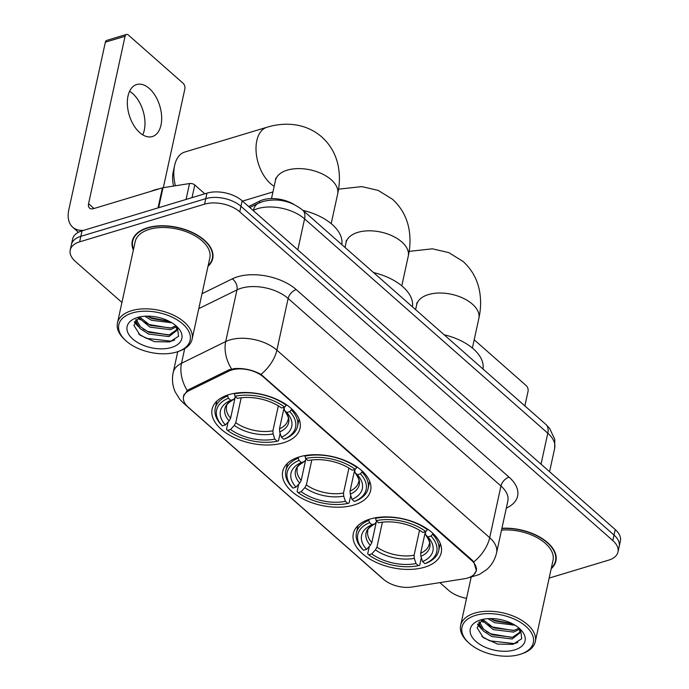 <?xml version="1.0" encoding="UTF-8"?>
<svg xmlns="http://www.w3.org/2000/svg" width="689" height="689" viewBox="0 0 689 689"><rect width="100%" height="100%" fill="white"/><g stroke="black" fill="none" stroke-linecap="round" stroke-linejoin="round"><path stroke-width="1.03" d="M299.362 456.885A44.992 25.028 -167.7 0 0 282.714 471.371A44.992 25.028 -167.7 0 0 304.926 499.878A44.992 25.028 -167.7 0 0 353.982 505.02A44.992 25.028 -167.7 0 0 370.63 490.534A44.992 25.028 -167.7 0 0 348.419 462.026A44.992 25.028 -167.7 0 0 299.362 456.885M369.959 519.093A44.992 25.028 -167.7 0 0 353.311 533.579A44.992 25.028 -167.7 0 0 375.522 562.086A44.992 25.028 -167.7 0 0 424.579 567.228A44.992 25.028 -167.7 0 0 441.227 552.742A44.992 25.028 -167.7 0 0 419.015 524.243A44.992 25.028 -167.7 0 0 369.959 519.093M228.765 394.676A44.992 25.028 -167.7 0 0 212.117 409.154A44.992 25.028 -167.7 0 0 234.329 437.661A44.992 25.028 -167.7 0 0 283.386 442.812A44.992 25.028 -167.7 0 0 300.034 428.325A44.992 25.028 -167.7 0 0 277.822 399.818A44.992 25.028 -167.7 0 0 228.765 394.676M248.651 206.519L259.779 201.05A25.467 14.168 12.3 0 1 262.965 199.81A25.467 14.168 12.3 0 1 293.764 204.323M231.685 370.019A22.918 12.746 -167.7 0 0 228.808 371.138L189.139 390.629A22.918 12.746 -167.7 0 0 183.532 396.89A22.918 12.746 -167.7 0 0 188.175 407.13L383.635 579.371A22.918 12.746 -167.7 0 0 412.005 587.019L464.395 578.743A22.918 12.746 -167.7 0 0 476.168 570.621A22.918 12.746 -167.7 0 0 471.534 560.381L263.353 376.926A22.918 12.746 -167.7 0 0 231.685 370.019M208.009 266.281A41.168 22.901 -167.7 0 0 212.729 258.564A41.168 22.901 -167.7 0 0 192.403 232.477A41.168 22.901 -167.7 0 0 147.515 227.775A41.168 22.901 -167.7 0 0 132.288 241.029A41.168 22.901 -167.7 0 0 133.365 250.004M133.192 238.334A41.168 22.901 -167.7 0 0 133.201 238.807M183.369 396.244L187.27 390.551L189.105 389.406L228.774 369.915L234.329 368.581C243.742 367.969 252.613 369.907 260.959 374.385L471.939 559.924L473.774 561.923L476.435 570.811L473.283 575.332M70.218 250.047L72.621 239.023A25.467 14.168 -167.7 0 1 82.043 230.824L206.976 193.135A25.467 14.168 -167.7 0 1 242.166 200.809L615.243 529.565A25.467 14.168 -167.7 0 1 620.393 540.943L619.196 546.455A25.467 14.168 -167.7 0 0 614.037 535.077L240.961 206.321A25.467 14.168 -167.7 0 0 205.778 198.647L80.837 236.336A25.467 14.168 -167.7 0 0 71.415 244.535A25.467 14.168 -167.7 0 1 80.837 236.336L205.778 198.647A25.467 14.168 -167.7 0 1 240.961 206.321L614.037 535.077A25.467 14.168 -167.7 0 1 619.196 546.455L617.99 551.967A25.467 14.168 -167.7 0 0 612.84 540.589L239.755 211.833A25.467 14.168 -167.7 0 0 204.573 204.159L79.64 241.848A25.467 14.168 -167.7 0 0 70.218 250.047A25.467 14.168 -167.7 0 0 75.368 261.424L121.936 302.454M551.2 568.701A41.168 22.901 -167.7 0 0 555.92 560.992A41.168 22.901 -167.7 0 0 501.911 528.291M549.15 578.088L608.568 560.166A25.467 14.168 -167.7 0 0 617.99 551.967M439.858 582.618L448.444 590.189A25.467 14.168 -167.7 0 0 466.548 598.353M212.815 256.17A41.168 22.901 -167.7 0 0 213.022 255.74M129.592 91.275A27.164 15.959 -106.8 0 1 132.632 93.532A27.164 15.959 -106.8 0 1 142.735 134.846M149.315 88.493A27.164 15.959 73.2 0 0 136.663 84.54A27.164 15.959 73.2 0 0 127.413 105.21A27.164 15.959 73.2 0 0 139.703 132.598A27.164 15.959 73.2 0 0 152.355 136.551A27.164 15.959 73.2 0 0 161.605 115.89A27.164 15.959 73.2 0 0 149.315 88.493M204.797 193.79L194.78 184.962L192.016 197.648M83.584 230.359A33.95 19.947 131.4 0 1 72.698 227.198A33.95 19.947 131.4 0 1 68.84 209.663L105.357 42.193A4.246 2.498 -106.8 0 1 106.7 40.401L126.431 34.45A4.246 2.498 73.2 0 0 125.079 36.241L88.571 203.711A8.492 4.987 -48.6 0 0 89.527 208.095A8.492 4.987 -48.6 0 0 93.644 208.621L162.397 187.873A4.246 2.36 12.3 0 1 163.009 187.735L189.527 183.55A4.246 2.36 12.3 0 1 194.78 184.962M163.319 187.692L184.859 88.915A4.246 2.498 73.2 0 0 183.033 83.197L128.412 35.07A4.246 2.498 73.2 0 0 126.431 34.45M176.634 352.019A36.5 20.308 -167.7 0 0 178.072 351.554A36.5 20.308 -167.7 0 0 182.163 323.46A36.5 20.308 -167.7 0 0 132.314 312.97A36.5 20.308 -167.7 0 0 125.088 340.004A36.5 20.308 -167.7 0 0 176.634 352.019M178.072 351.554L179.467 351.063A38.196 21.247 -167.7 0 0 192.093 339.255A38.196 21.247 -167.7 0 0 173.24 315.054A38.196 21.247 -167.7 0 0 131.59 310.687A38.196 21.247 -167.7 0 0 117.457 322.977A38.196 21.247 -167.7 0 0 124.02 338.971L125.088 340.004M192.093 339.255L209.826 257.936A38.196 21.247 -167.7 0 0 190.974 233.726A38.196 21.247 -167.7 0 0 149.315 229.359A38.196 21.247 -167.7 0 0 135.19 241.658L117.457 322.977M208.147 265.635A40.746 22.668 -167.7 0 0 212.315 258.478A40.746 22.668 -167.7 0 0 192.205 232.658A40.746 22.668 -167.7 0 0 147.773 227.999A40.746 22.668 -167.7 0 0 132.701 241.116A40.746 22.668 -167.7 0 0 133.511 249.366M159.486 188.752A42.442 23.607 -167.7 0 0 154.853 189.88A42.442 23.607 -167.7 0 0 150.684 191.413M171.897 322.805L151.52 320.264L144.759 316.234M169.675 321.539L151.899 318.542L147.394 316.148M176.195 326.905L170.45 329.686L150.021 327.154L138.446 317.551M175.686 325.888L170.82 327.964L150.391 325.432L139.505 316.983M175.213 325.139L176.487 327.757L176.608 330.617L168.943 336.577L148.514 334.044L139.996 328.464L135.888 321.548L135.707 319.946M176.72 329.738L169.322 334.854L148.893 332.322L140.375 326.741L136.181 319.403M137.473 317.508A28.008 15.58 -167.7 0 0 136.25 317.913A28.008 15.58 -167.7 0 0 133.278 339.47A28.008 15.58 -167.7 0 0 171.483 347.48A28.008 15.58 -167.7 0 0 177.116 326.819A28.008 15.58 -167.7 0 0 137.473 317.508M139.367 317.009L133.881 325.354L140.108 335.216L154.491 341.684L169.718 341.925L178.537 336.31L177.495 327.619M174.679 340.013L171.26 341.193L146.361 338.359L138.635 333.958M168.702 334.992L147.859 331.469L143.191 329.109M136.758 324.08L134.682 321.53M170.209 328.102L149.367 324.579L144.699 322.219M169.322 321.358L150.865 317.689L147.644 316.148M138.411 326.698L134.381 322.219M139.919 319.799L137.929 317.896M280.139 433.321L278.52 440.762L277.185 441.227A40.401 22.479 -167.7 0 1 227.525 430.401L230.565 429.48A36.5 20.308 -167.7 0 0 274.799 439.126L273.12 433.924L272.896 430.814L278.339 405.855M241.202 397.751L235.759 422.719L234.26 425.449L230.565 429.48M225.415 424.941L229.101 420.91L230.608 418.18L235.113 397.527L233.821 399.293L230.781 400.343A36.5 20.308 -167.7 0 0 225.415 424.941L222.375 425.862L221.35 424.88A42.098 23.417 -167.7 0 1 215.244 408.396A42.098 23.417 -167.7 0 1 227.663 395.942L227.878 394.952M235.319 396.563L235.113 397.527M341.804 244.604A46.688 25.967 -167.7 0 0 302.945 210.36M285.091 438.781A42.098 23.417 -167.7 0 0 297.51 426.327A42.098 23.417 -167.7 0 0 291.404 409.843L289.776 411.617A40.401 22.479 -167.7 0 1 283.756 439.246L285.091 438.781M291.619 408.853L291.404 409.843M227.525 430.401L226.5 429.419L228.128 421.978M227.663 395.942L228.395 398.233A40.401 22.479 -167.7 0 0 222.375 425.862M283.756 439.246L281.37 437.145A36.5 20.308 -167.7 0 0 286.736 412.539L289.776 411.617M274.799 439.126L277.185 441.227M228.395 398.233L230.781 400.343M286.736 412.539L284.333 410.231C287.968 415.622 289.182 418.834 287.976 419.868A31.41 17.475 -167.7 0 1 279.467 428.834L279.7 431.943L281.37 437.145M279.7 431.943A32.65 18.164 -167.7 0 0 284.411 410.317L284.178 407.216M230.608 418.18A31.41 17.475 -167.7 0 1 226.603 406.484C225.932 405.046 228.369 402.626 233.924 399.25L233.821 399.293A32.65 18.164 -167.7 0 0 229.101 420.91M234.363 393.359L234.975 396.253A40.401 22.479 -167.7 0 1 284.626 407.078L286.245 405.304A42.098 23.417 -167.7 0 0 234.234 393.962M286.245 405.304L286.383 404.701M284.626 407.078L281.586 408A36.5 20.308 -167.7 0 0 237.352 398.354L234.975 396.253M283.971 408.181L279.467 428.834M274.179 186.288A31.832 18.706 -106.8 0 1 270.493 183.575A31.832 18.706 -106.8 0 1 256.093 151.477A31.832 18.706 -106.8 0 1 266.936 127.258L184.738 152.054A31.832 18.706 73.2 0 0 174.61 165.498A31.832 18.706 73.2 0 0 175.419 185.78M173.576 186.064A23.34 13.72 -106.8 0 1 173.189 172.026L174.61 165.498M350.735 495.529L349.116 502.97L347.773 503.435A40.401 22.479 -167.7 0 1 298.122 492.609L301.162 491.696A36.5 20.308 -167.7 0 0 345.396 501.334L343.716 496.132L343.492 493.031L348.935 468.064M311.798 459.968L306.355 484.935L304.848 487.666L301.162 491.696M296.012 487.149L299.698 483.118L301.205 480.388L305.709 459.735L304.417 461.501L301.377 462.552A36.5 20.308 -167.7 0 0 296.012 487.149L292.971 488.07L291.947 487.089A42.098 23.417 -167.7 0 1 285.84 470.604A42.098 23.417 -167.7 0 1 298.259 458.159L298.475 457.16M305.916 458.771L305.709 459.735M412.401 306.812A46.688 25.967 -167.7 0 0 373.541 272.568M355.688 500.989A42.098 23.417 -167.7 0 0 368.107 488.544A42.098 23.417 -167.7 0 0 362.001 472.051L360.373 473.834A40.401 22.479 -167.7 0 1 354.353 501.454L355.688 500.989M362.216 471.061L362.001 472.051M298.122 492.609L297.097 491.636L298.725 484.186M298.259 458.159L298.992 460.45A40.401 22.479 -167.7 0 0 292.971 488.07M354.353 501.454L351.967 499.353A36.5 20.308 -167.7 0 0 357.333 474.747L360.373 473.834M345.396 501.334L347.773 503.435M298.992 460.45L301.377 462.552M357.333 474.747L354.93 472.447C358.564 477.839 359.779 481.043 358.573 482.076A31.41 17.475 -167.7 0 1 350.064 491.042L350.296 494.151L351.967 499.353M350.296 494.151A32.65 18.164 -167.7 0 0 355.007 472.533L354.775 469.424M301.205 480.388A31.41 17.475 -167.7 0 1 297.2 468.701C296.528 467.254 298.966 464.842 304.521 461.458L304.417 461.501A32.65 18.164 -167.7 0 0 299.698 483.118M304.96 455.567L305.572 458.461A40.401 22.479 -167.7 0 1 355.223 469.295L356.842 467.512A42.098 23.417 -167.7 0 0 304.831 456.17M356.842 467.512L356.98 466.909M355.223 469.295L352.182 470.208A36.5 20.308 -167.7 0 0 307.949 460.562L305.572 458.461M354.568 470.389L350.064 491.042M421.332 557.737L419.713 565.187L418.369 565.652A40.401 22.479 -167.7 0 1 368.718 554.826L371.759 553.904A36.5 20.308 -167.7 0 0 415.992 563.55L414.313 558.348L414.08 555.239L419.532 530.272M382.395 522.176L376.952 547.144L375.445 549.874L371.759 553.904M366.608 549.366L370.294 545.335L371.802 542.605L376.306 521.943L375.005 523.709L371.974 524.76A36.5 20.308 -167.7 0 0 366.608 549.366L363.568 550.278L362.543 549.305A42.098 23.417 -167.7 0 1 356.437 532.812A42.098 23.417 -167.7 0 1 368.856 520.367L369.071 519.377M376.513 520.979L376.306 521.943M482.998 369.02A46.688 25.967 -167.7 0 0 444.138 334.776M426.284 563.197A42.098 23.417 -167.7 0 0 438.704 550.752A42.098 23.417 -167.7 0 0 432.597 534.268L430.969 536.042A40.401 22.479 -167.7 0 1 424.949 563.662L426.284 563.197M432.813 533.269L432.597 534.268M368.718 554.826L367.693 553.844L369.321 546.394M368.856 520.367L369.588 522.658A40.401 22.479 -167.7 0 0 363.568 550.278M424.949 563.662L422.564 561.561A36.5 20.308 -167.7 0 0 427.929 536.964L430.969 536.042M415.992 563.55L418.369 565.652M369.588 522.658L371.974 524.76M427.929 536.964L425.518 534.655C429.161 540.047 430.375 543.259 429.169 544.293A31.41 17.475 -167.7 0 1 420.66 553.258L420.893 556.359L422.564 561.561M420.893 556.359A32.65 18.164 -167.7 0 0 425.604 534.742L425.371 531.632M371.802 542.605A31.41 17.475 -167.7 0 1 367.797 530.909C367.125 529.462 369.562 527.051 375.117 523.666L375.005 523.709A32.65 18.164 -167.7 0 0 370.294 545.335M375.557 517.775L376.16 520.677A40.401 22.479 -167.7 0 1 425.819 531.503L427.438 529.72A42.098 23.417 -167.7 0 0 375.427 518.386M427.438 529.72L427.576 529.118M425.819 531.503L422.779 532.416A36.5 20.308 -167.7 0 0 378.545 522.779L376.16 520.677M425.165 532.597L420.66 553.258M524.863 405.916L528.05 391.343A4.246 2.498 73.2 0 0 526.224 385.625L474.196 339.78M519.825 654.447A36.5 20.308 -167.7 0 0 521.263 653.973A36.5 20.308 -167.7 0 0 525.354 625.888A36.5 20.308 -167.7 0 0 475.505 615.398A36.5 20.308 -167.7 0 0 468.279 642.424A36.5 20.308 -167.7 0 0 519.825 654.447M521.263 653.973L522.658 653.482A38.196 21.247 -167.7 0 0 535.284 641.683A38.196 21.247 -167.7 0 0 516.431 617.473A38.196 21.247 -167.7 0 0 474.781 613.107A38.196 21.247 -167.7 0 0 460.648 625.405A38.196 21.247 -167.7 0 0 467.211 641.399L468.279 642.424M535.284 641.683L553.017 560.355A38.196 21.247 -167.7 0 0 501.514 530.125M551.338 568.063A40.746 22.668 -167.7 0 0 555.506 560.898A40.746 22.668 -167.7 0 0 501.859 528.549M515.088 625.233L494.711 622.692L487.95 618.662M512.857 623.967L495.09 620.97L490.585 618.567M519.385 629.324L513.632 632.114L493.212 629.582L481.637 619.979M518.877 628.308L514.011 630.383L493.582 627.86L482.696 619.402M518.404 627.558L519.678 630.177L519.799 633.045L512.134 639.004L491.705 636.472L483.187 630.883L479.07 623.967L478.898 622.374M519.911 632.166L512.513 637.282L492.084 634.75L483.566 629.16L479.372 621.822M480.664 619.936A28.008 15.58 -167.7 0 0 479.441 620.333A28.008 15.58 -167.7 0 0 476.461 641.898A28.008 15.58 -167.7 0 0 514.674 649.908A28.008 15.58 -167.7 0 0 520.307 629.246A28.008 15.58 -167.7 0 0 480.664 619.936M482.558 619.437L477.072 627.782L483.299 637.644L497.682 644.103L512.909 644.344L521.728 638.729L520.686 630.039M517.87 642.441L514.45 643.612L489.552 640.787L481.826 636.386M511.893 637.42L491.05 633.889L486.382 631.537M479.949 626.499L477.873 623.95M513.4 630.53L492.557 626.999L487.89 624.647M512.513 623.786L494.056 620.109L490.835 618.567M481.602 629.117L477.572 624.639M483.11 622.227L481.12 620.324M259.391 202.816L259.779 201.05M228.808 371.138L229.11 369.752M189.139 390.629L189.449 389.233M471.534 560.381L471.681 559.701M263.353 376.926L263.499 376.246M202.023 293.721L232.253 278.864A42.442 23.607 12.3 0 1 296.218 289.587L509.033 477.124A8.492 4.987 -48.6 0 0 500.955 485.995L288.14 298.458A33.95 18.887 -167.7 0 0 241.228 288.226A33.95 18.887 -167.7 0 0 236.973 289.888L198.768 308.655M509.033 477.124A42.442 23.607 12.3 0 1 506.312 508.112M507.827 501.17A33.95 18.887 -167.7 0 0 500.955 485.995L489.69 537.687A33.95 18.887 12.3 0 1 496.562 552.854L507.827 501.17M185.815 404.658A29.705 17.458 -48.6 0 1 183.438 403.082L179.82 399.362L175.187 391.903C172.465 385.694 171.802 379.251 173.189 372.568A33.95 18.887 12.3 0 1 181.5 363.292L225.699 341.572A33.95 18.887 12.3 0 1 229.954 339.918A33.95 18.887 12.3 0 1 276.866 350.15A29.705 17.458 131.4 0 1 260.959 374.385M231.573 368.977A29.705 20.222 63.8 0 1 225.699 341.572L236.973 289.888A8.492 5.779 -116.2 0 0 232.253 278.864M473.774 561.923A29.705 17.458 -48.6 0 0 489.69 537.687L276.866 350.15L288.14 298.458A8.492 4.987 -48.6 0 1 296.218 289.587M383.196 578.984A29.705 17.458 131.4 0 1 382.076 578.131L183.438 403.082M184.695 348.634L181.5 363.292A29.705 20.222 63.8 0 0 187.27 390.551M469.269 577.451A29.705 14.159 81 0 0 469.993 577.373L469.106 577.511M612.84 540.589L615.243 529.565M239.755 211.833L242.166 200.809M204.573 204.159L206.976 193.135M79.64 241.848L82.043 230.824M541.037 464.179L547.789 433.192A16.975 9.973 -48.6 0 0 545.869 424.424L549.486 428.196L554.774 439.341L554.662 448.358A33.95 18.887 -167.7 0 0 547.789 433.192L304.572 218.861A33.95 18.887 -167.7 0 0 257.66 208.638A33.95 18.887 -167.7 0 0 253.406 210.291L253.328 210.645M297.812 249.849L304.572 218.861A16.975 9.973 -48.6 0 0 302.643 210.093L545.869 424.424M249.78 207.518L258.349 203.307A16.975 11.558 63.8 0 0 253.406 210.291L253.096 210.438M94.005 208.509L88.571 203.711M158.031 207.897L162.397 187.873M125.079 36.241L105.357 42.193M163.009 187.735L158.651 207.708M186.064 199.44L189.527 183.55M275.746 178.167L275.462 180.397A31.832 17.707 12.3 0 1 287.244 170.149A31.832 17.707 12.3 0 1 331.22 179.743A31.832 17.707 12.3 0 1 337.662 193.962L331.194 223.641M235.759 422.719A31.41 17.475 -167.7 0 0 272.896 430.814M234.26 425.449A32.65 18.164 -167.7 0 0 273.12 433.924M346.343 240.375L346.059 242.614A31.832 17.707 12.3 0 1 357.841 232.365A31.832 17.707 12.3 0 1 401.816 241.951A31.832 17.707 12.3 0 1 408.258 256.17L401.79 285.849M306.355 484.935A31.41 17.475 -167.7 0 0 343.492 493.031M304.848 487.666A32.65 18.164 -167.7 0 0 343.716 496.132M416.94 302.592L416.656 304.822A31.832 17.707 12.3 0 1 428.429 294.573A31.832 17.707 12.3 0 1 472.413 304.159A31.832 17.707 12.3 0 1 478.855 318.387L472.387 348.066M376.952 547.144A31.41 17.475 -167.7 0 0 414.08 555.239M375.445 549.874A32.65 18.164 -167.7 0 0 414.313 558.348M183.532 396.89L184.118 394.22M476.168 570.621L476.59 568.701M469.993 577.373L479.294 574.497L486.692 569.605C491.748 565.092 495.038 559.511 496.562 552.854M384.178 579.837L382.076 578.131M173.189 372.568L177.745 351.666M258.349 203.307L263.06 201.464C277.65 197.941 290.844 200.818 302.643 210.093M554.662 448.358L549.572 471.698M78.443 232.271L72.698 227.198M213.013 255.274L212.315 258.478M133.399 237.912L132.701 241.116M337.662 193.962C339.755 184.6 339.961 175.402 338.29 166.35C336.043 154.706 330.556 144.923 321.823 136.99C313.03 129.463 302.833 125.269 291.223 124.399C283.093 123.831 274.997 124.787 266.936 127.258M272.947 191.938L242.519 201.119M299.086 419.093L297.51 426.327M216.82 401.153L215.244 408.396M271.5 198.57L275.462 180.397M408.258 256.17C410.351 246.817 410.558 237.61 408.887 228.559C406.639 216.914 401.144 207.131 392.42 199.199L378.175 190.405L361.82 186.607L338.557 189.165M369.683 481.301L368.107 488.544M287.416 463.37L285.84 470.604M345.008 247.429L346.059 242.614M478.855 318.387C480.948 309.025 481.155 299.818 479.484 290.767C477.236 279.131 471.741 269.339 463.017 261.415L448.772 252.613L432.416 248.815L409.154 251.382M440.28 543.518L438.704 550.752M358.013 525.578L356.437 532.812M415.605 309.637L416.656 304.822M556.204 557.694L555.506 560.898M471.164 577.167L460.648 625.405"/></g></svg>
